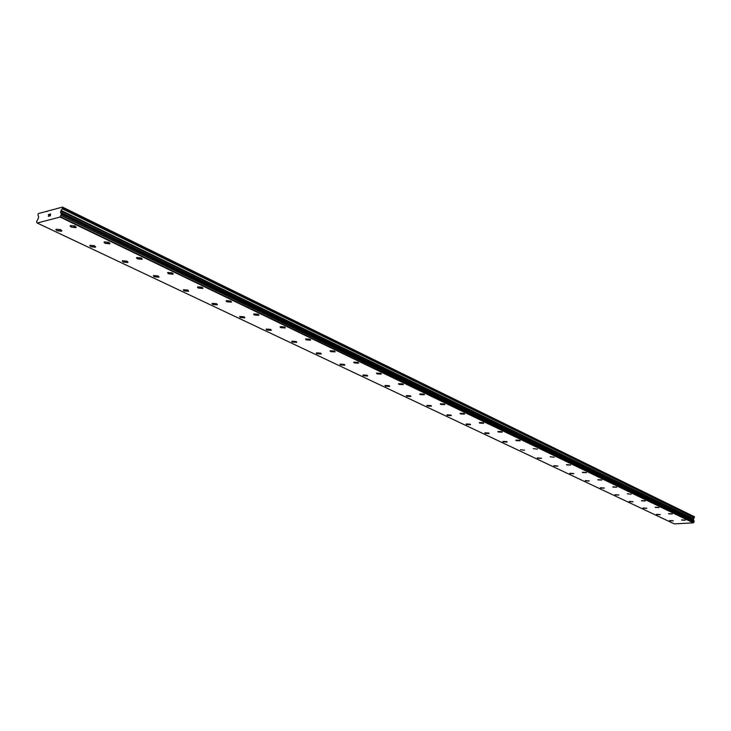 <?xml version="1.0" encoding="UTF-8"?>
<svg xmlns="http://www.w3.org/2000/svg" width="731" height="731" viewBox="0 0 731 731"><rect width="100%" height="100%" fill="white"/><g stroke="black" fill="none" stroke-linecap="round" stroke-linejoin="round"><path stroke-width="1.1" d="M673.315 520.801L669.587 520.545M669.815 520.764L673.278 520.865L669.815 520.764M660.267 514.606L656.493 514.341M656.73 514.569L660.23 514.679L656.73 514.569M646.853 508.237L643.033 507.963M643.28 508.209L646.816 508.319L643.28 508.209M633.064 501.694L629.199 501.411M629.455 501.667L633.028 501.777L629.455 501.667M618.883 494.96L614.972 494.677M615.246 494.933L618.846 495.051L615.246 494.933M604.299 488.043L600.334 487.741M600.617 488.016L604.254 488.134L600.617 488.016M589.287 480.916L585.275 480.605M585.568 480.888L589.241 481.016L585.568 480.888M573.835 473.578L569.76 473.249M570.07 473.56L573.771 473.688L570.07 473.56M557.908 466.022L553.778 465.684M554.107 466.003L557.844 466.14L554.107 466.003M541.507 458.236L537.312 457.88M537.66 458.218L541.433 458.364L537.66 458.218M524.584 450.214L520.417 449.711M507.14 441.935L502.827 441.533M503.202 441.908L502.91 441.405L506.766 441.561L507.058 442.072L503.202 441.908M489.13 433.392L484.754 432.971M485.156 433.364L484.845 432.825L488.737 432.999L489.039 433.538L485.156 433.364M470.536 424.565L466.095 424.126M466.515 424.547L466.186 423.971L470.124 424.154L470.444 424.729L466.515 424.547M451.329 415.455L446.815 414.989M447.253 415.436L446.924 414.824L450.89 415.025L451.228 415.628L447.253 415.436M431.482 406.034L426.886 405.55M427.352 406.016L427.005 405.376L431.016 405.577L431.363 406.217L427.352 406.016M410.95 396.303L406.281 395.782M406.774 396.275L406.409 395.59L410.456 395.809L410.822 396.485L406.774 396.275M389.705 386.224L384.954 385.666M385.475 386.196L385.091 385.475L389.184 385.703L389.559 386.425L385.475 386.196M367.702 375.789L363.426 375.752L362.868 375.204M363.426 375.761L363.024 374.994L367.154 375.241L367.547 376.008L363.426 375.761M344.913 364.979L340.582 364.943L339.988 364.358M340.582 364.943L340.162 364.129L344.328 364.394L344.749 365.208L340.582 364.943M321.293 353.777L316.898 353.731L316.276 353.11M316.898 353.74L316.459 352.872L320.671 353.155L321.101 354.023L316.898 353.74M296.786 342.154L292.327 342.108L291.669 341.441M292.327 342.108L291.87 341.185L296.119 341.496L296.576 342.41L292.327 342.108M271.338 330.092L266.824 330.037L266.121 329.334M266.824 330.037L266.349 329.06L270.644 329.389L271.119 330.366L266.824 330.037M244.912 317.556L240.335 317.501L239.585 316.751M240.335 317.501L239.832 316.459L244.163 316.806L244.666 317.848L240.335 317.501M217.436 304.535L212.794 304.462L211.99 303.667M212.794 304.471L212.264 303.356L216.641 303.73L217.171 304.845L212.794 304.471M188.561 291.303L184.139 290.911L183.582 289.723L188.004 290.125L188.561 291.313L184.139 290.901L183.289 290.052M159.093 276.866L154.305 276.784L153.391 275.87M154.305 276.784L153.711 275.523L158.179 275.962L158.773 277.223L154.305 276.784M128.071 262.173L123.219 262.073L122.241 261.095M123.219 262.073L122.589 260.729L127.103 261.195L127.733 262.539L123.219 262.073M95.724 246.84L90.79 246.722L89.749 245.68M90.79 246.731L90.123 245.287L94.692 245.799L95.35 247.224L90.79 246.731M61.961 230.832L56.945 230.704L55.821 229.58M56.945 230.704L56.232 229.178L60.847 229.717L61.55 231.243L56.945 230.704M685.294 520.134L681.548 519.887M681.767 520.106L685.267 520.207L681.767 520.106M672.337 513.893L668.545 513.637M668.774 513.866L672.301 513.966L668.774 513.866M659.024 507.488L655.177 507.223M655.424 507.46L658.987 507.561L655.424 507.46M645.327 500.89L641.434 500.616M641.69 500.872L645.29 500.982L641.69 500.872M631.2 494.202L627.308 493.827M616.754 487.138L612.761 486.846M613.035 487.12L616.708 487.239L613.035 487.12M601.841 479.965L597.794 479.655M598.086 479.938L601.787 480.066L598.086 479.938M586.481 472.573L582.379 472.244M582.68 472.546L586.417 472.674L582.68 472.546M570.655 464.953L566.498 464.614M566.817 464.934L570.591 465.071L566.817 464.934M554.272 457.222L550.123 456.747M537.449 449.136L533.246 448.642M520.17 440.656L515.83 440.272M516.196 440.647L515.903 440.135L519.796 440.29L520.088 440.802L516.196 440.647M502.252 432.039L497.848 431.628M498.24 432.021L497.939 431.482L501.868 431.655L502.17 432.185L498.24 432.021M483.758 423.139L479.28 422.71M479.691 423.121L479.381 422.555L483.346 422.728L483.657 423.295L479.691 423.121M464.642 413.947L460.091 413.49M460.53 413.929L460.201 413.317L464.212 413.508L464.532 414.111L460.53 413.929M444.887 404.435L440.263 403.951M440.72 404.417L440.382 403.777L444.43 403.978L444.768 404.618L440.72 404.417M424.446 394.603L419.74 394.091M420.224 394.585L419.868 393.899L423.962 394.119L424.318 394.795L420.224 394.585M403.284 384.424L399.016 384.405L398.505 383.885M399.016 384.405L398.651 383.684L402.772 383.912L403.146 384.634L399.016 384.405M381.381 373.888L377.05 373.861L376.511 373.313M377.05 373.861L376.666 373.093L380.833 373.34L381.216 374.108L377.05 373.861M358.674 362.969L354.288 362.932L353.713 362.357M354.288 362.941L353.886 362.119L358.099 362.384L358.501 363.197L354.288 362.941M335.127 351.638L330.686 351.611L330.074 350.99M330.686 351.611L330.266 350.743L334.515 351.026L334.944 351.894L330.686 351.611M310.702 339.897L306.198 339.851L305.549 339.193M306.198 339.86L305.759 338.928L310.054 339.239L310.492 340.162L306.198 339.86M285.328 327.698L280.768 327.652L280.074 326.949M280.768 327.652L280.302 326.666L284.642 326.995L285.108 327.981L280.768 327.652M258.975 315.015L254.342 314.97L253.602 314.22M254.342 314.97L253.858 313.919L258.235 314.275L258.719 315.326L254.342 314.97M231.563 301.839L226.866 301.784L226.08 300.98M226.866 301.784L226.354 300.66L230.777 301.044L231.288 302.159L226.866 301.784M203.035 288.124L198.275 288.06L197.425 287.201M198.275 288.06L197.726 286.863L202.195 287.274L202.734 288.462L198.275 288.06M173.32 273.842L168.486 273.76L167.582 272.846M168.486 273.769L167.911 272.489L172.425 272.928L172.991 274.198L168.486 273.769M142.344 258.957L137.437 258.865L136.478 257.879M137.437 258.865L136.834 257.504L141.394 257.979L141.997 259.331L137.437 258.865M110.034 243.423L105.045 243.313L104.012 242.263M105.045 243.322L104.396 241.87L109.001 242.372L109.65 243.825L105.045 243.322M76.289 227.204L71.218 227.076L70.103 225.952M71.218 227.085L70.523 225.532L75.183 226.08L75.869 227.624L71.218 227.085M50.201 215.773L50.348 215.015L49.516 215.956L50.201 215.773M50.366 214.887L50.512 214.128L50.375 214.887M50.512 214.128L49.827 214.311L50.512 214.128M50.631 213.973L49.854 214.183L50.622 213.973L50.265 215.883L49.498 216.084M49.05 215.746L48.447 216.367M48.648 215.261L49.187 214.475L48.648 215.261M49.187 214.475L48.456 214.667L49.187 214.475M49.397 214.302L48.484 214.548L49.397 214.302L48.374 216.184M61.102 210.437L60.609 212.292L61.459 214.128L60.043 217.043L37.18 223.028L36.55 221.831L38.414 218.158L38.606 216.413L37.893 214.823L38.405 213.543L62.501 207.101L62.564 208.244L61.102 210.437L693.445 518.663L694.276 517.758L694.222 516.634L62.501 207.101M693.82 520.883L693.445 518.663M37.18 223.028L674.32 523.899L693.372 522.875L694.185 521.057L61.45 214.028M46.546 211.36L47.003 211.579M60.043 217.043L693.372 522.875M60.289 216.678L693.536 522.665M60.892 213.114L693.609 520.399M60.609 212.292L693.253 519.814M62.711 207.43L694.45 516.881M60.244 216.76L693.509 522.72M61.13 215.508L694.112 522.007M61.23 215.343L694.185 521.916M61.459 214.128L694.222 521.139M60.901 213.178L693.618 520.435M60.673 212.785L693.372 520.152M60.847 211.021L693.299 519.01M62.299 208.838L694.276 517.758M62.564 208.244L694.423 517.402M61.431 214.009L694.185 521.057"/></g></svg>

